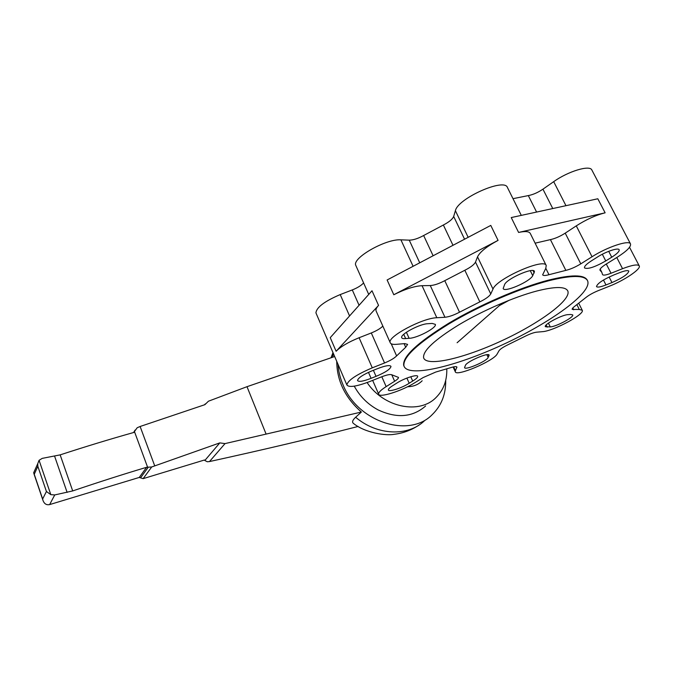 <?xml version="1.0" encoding="UTF-8"?>
<svg xmlns="http://www.w3.org/2000/svg" width="673" height="673" viewBox="0 0 673 673"><rect width="100%" height="100%" fill="white"/><g stroke="black" fill="none" stroke-linecap="round" stroke-linejoin="round"><path stroke-width="1.01" d="M336.727 361.325C336.921 380.825 345.14 397.735 361.367 412.044L355.647 417.243C352.635 420.028 351.861 422.047 353.3 423.3C364.976 432.907 386.05 435.953 394.285 434.287C403.506 433.16 411.926 429.954 419.54 424.688M338.031 364.354C338.452 371.143 340.092 377.889 342.936 384.577C357.582 422.013 409.117 438.569 432.184 414.661C441.412 405.693 445.921 394.252 445.711 380.354M219.81 442.893L204.836 460.475L204.491 459.995L143.139 478.646L139.261 477.443L49.634 504.59C46.302 505.263 44.031 503.69 42.803 499.879L42.635 499.013L46.429 491.5L50.82 494.655L54.757 494.933L72.701 490.928C98.292 482.247 122.923 474.364 146.588 467.289L151.711 466.961L219.81 442.893L225.026 443.6L361.367 412.044M225.026 443.6L209.48 461.569L207.276 461.762L204.836 460.475M358.12 426.463C312.415 438.173 262.874 449.875 209.48 461.569M334.666 356.53L246.999 386.689L208.445 401.209L204.903 404.666L140.119 426.489L137.199 427.734L133.759 432.478C110.162 439.099 85.631 446.569 60.158 454.872L42.222 458.372L39.076 460.298L37.747 463.655L37.839 466.305L46.429 491.5M37.839 466.305L34.247 474.272L33.658 472.783L34.777 470.284M39.076 460.298L50.82 494.655M134.507 431.738L147.707 467.499M548.84 280.717C571.419 275.131 584.315 275.089 587.512 280.607C593.056 292.183 550.413 322.821 502.723 344.685C455.057 366.777 407.434 378.033 403.918 365.868C402.774 357.178 417.798 343.18 448.992 323.873C479.252 305.786 520.069 288.153 548.84 280.717M404.078 366.373L403.674 365.313C402.521 356.597 417.529 342.582 448.714 323.276C478.966 305.18 519.775 287.548 548.545 280.119C571.133 274.542 584.021 274.517 587.226 280.044L587.394 280.397M536.734 291.03C514.079 296.986 482.39 310.733 458.793 324.849C434.396 339.932 422.669 350.911 423.611 357.775C426.413 367.122 463.621 358.44 501.301 340.959C539.014 323.637 571.915 299.771 567.743 290.845C565.227 286.387 554.889 286.446 536.734 291.03M446.779 368.888C447.133 380.388 443.6 389.886 436.18 397.381C419.582 414.812 383.644 407.602 367.105 382.558M354.242 386.151C359.904 396.456 367.862 404.372 378.117 409.907C396.776 418.623 412.608 417.319 425.614 405.996M570.654 314.476L572.698 314.888C574.372 317.025 556.277 326.683 550.27 326.91L545.34 326.699C543.548 324.546 562.805 314.384 568.298 314.636L570.654 314.476M618.773 272.994C624.494 270.723 627.842 270.092 628.818 271.093C628.153 274.088 622.533 277.915 611.976 282.576L605.986 284.957C600.568 287.043 597.405 287.59 596.505 286.58C597.279 283.484 603.109 279.581 614.012 274.878L618.773 272.994M455.419 370.688L456.908 367.088C456.504 366.314 454.485 366.482 450.86 367.609L435.759 372.051L423.157 377.553L414.778 382.752C401.89 390.963 378.857 398.248 378.621 394.05C378.428 392.443 380.935 389.961 386.151 386.613L394.639 381.263C397.306 379.547 398.593 378.26 398.483 377.402L391.837 374.811C390.315 374.129 386.866 374.819 381.498 376.872L369.78 381.532C356.354 386.596 348.707 387.715 346.847 384.897C347.882 380.346 356.362 374.659 372.278 367.837L384.552 362.974C390.197 360.661 394.218 358.305 396.616 355.908L405.71 347.26L407.619 344.391L404.725 343.609L396.439 344.324C392.696 344.626 390.601 344.038 390.163 342.54C387.177 336.845 422.4 317.993 436.819 317.74L444.962 317.269C448.916 316.874 453.77 315.191 459.516 312.205L479.832 301.874C485.755 298.93 489.389 296.288 490.76 293.95L492.998 289.087C496.371 278.841 544.407 257.566 546.232 265.532L545.761 268.401L542.648 274.811C543.237 275.762 545.349 275.728 548.975 274.702L565.85 270.378C570.519 269.25 575.499 267.072 580.782 263.85L592.047 256.75C607.08 247.058 628.919 239.781 630.475 243.836C631.324 246.612 626.874 251.096 617.133 257.296L606.121 264.119C601.662 266.971 599.609 268.998 599.98 270.201L601.822 272.313L602.537 274.609C603.387 275.568 606.213 275.106 611.034 273.255L622.55 268.687C632.056 265.053 637.609 264.094 639.199 265.81C641.596 268.788 624.359 280.414 609.2 286.286L598.171 290.677C592.997 292.814 588.875 295.119 585.821 297.584L574.935 306.139C572.874 307.67 571.966 308.756 572.21 309.395L579.318 309.479L582.238 310.253C585.182 314.106 553.13 331.209 542.337 331.68L536.549 332.184C533.622 332.563 529.727 333.968 524.881 336.399L508.014 344.727C503.16 347.1 500.165 349.094 499.038 350.709L497.196 353.939C493.965 360.93 455.89 377.082 455.276 371.723L455.419 370.688L453.652 366.852M378.319 368.333C385.764 365.548 389.995 364.917 391.005 366.449C390.306 369.191 385.318 372.489 376.03 376.35L371.084 378.319C363.184 381.389 358.667 382.113 357.523 380.497C358.103 377.94 362.856 374.743 371.774 370.932L378.319 368.333M432.201 323.427L435.355 324.378C437.038 327.692 416.982 338.283 409.117 338.292L405.651 338.569C403.295 338.83 401.983 338.511 401.697 337.627C400.04 334.422 419.632 323.923 427.784 323.713L432.201 323.427M465.447 365.313C466.734 361.552 488.825 352.08 489.145 355.151L488.161 357.405C487.168 361.073 464.9 370.688 464.547 367.593L465.447 365.313M397.188 382.861C404.439 378.167 417.571 374.028 417.672 376.367C417.79 377.393 416.133 378.958 412.692 381.061L409.192 383.24C402.126 387.942 388.481 392.351 388.363 389.928C388.254 389.019 389.675 387.614 392.645 385.713L397.188 382.861M532.738 275.678C530.013 281.667 504.136 292.898 503.177 288.507L504.506 284.839C505.81 279.219 533.403 266.844 534.463 271.412L532.738 275.678L530.29 270.697M605.759 260.931C594.89 267.097 587.807 269.427 584.509 267.93C584.071 266.373 586.671 263.824 592.299 260.283L596.993 257.33C605.397 251.761 618.26 247.361 619.143 249.725C619.614 251.265 617.149 253.755 611.74 257.212L605.759 260.931L602.327 254.243M409.192 383.24L406.896 378.083M412.692 381.061L410.766 376.737M488.161 357.405L486.89 354.696M488.892 356.067L488.228 354.663M405.651 338.569L403.741 334.33M409.117 338.292L406.399 332.269M371.084 378.319L368.476 372.346M376.03 376.35L373.38 370.293M422.164 380.775C418.362 384.636 413.5 386.63 407.577 386.731M382.853 326.119C380.388 328.55 376.535 330.83 371.294 332.958L359.096 337.737C348.454 342.069 340.79 346.578 336.113 351.272L330.25 337.644L372.001 290.753L378.546 305.399C376.518 307.62 375.669 309.412 376.014 310.775L376.291 311.397M378.546 305.399L336.113 351.272M422.055 285.697C414.375 286.118 404.961 289.138 393.798 294.749L387.118 279.976L490.777 225.413L498.07 240.37C486.68 246.528 479.832 252.022 477.527 256.842L475.5 262.075C474.238 264.573 470.679 267.299 464.833 270.26L444.76 280.666C439.09 283.678 434.262 285.302 430.266 285.554L422.055 285.697L436.819 317.74M498.07 240.37L393.798 294.749M546.215 265.499L530.282 233.438C529.104 231.352 525.209 231.024 518.597 232.446L511.244 217.564L597.817 198.771L605.128 212.819C595.891 215.141 586.267 219.491 576.273 225.867L565.227 233.144C560.029 236.442 555.099 238.595 550.421 239.622L535.119 243.172M605.128 212.819L518.597 232.446M363.605 282.929C361.25 285.512 357.481 287.851 352.29 289.928L340.21 294.581C324.588 301.252 316.495 307.351 315.931 312.878L316.234 313.584M521.306 215.385L507.45 187.523C504.573 177.546 457.657 198.468 455.402 210.708L453.678 216.445C452.55 219.171 449.11 222.023 443.364 225.009L423.645 235.516C418.076 238.553 413.272 240.101 409.243 240.152L400.915 239.84C386.1 238.587 352.038 257.952 355.748 265.297L356.067 266.012M591.937 170.151L591.819 169.933C589.683 164.784 568.02 171.371 553.694 181.66L542.943 189.172C537.887 192.562 533.008 194.707 528.322 195.582L513.003 198.678M508.25 300.604L499.888 305.18M355.647 417.243C377.141 435.591 408.082 436.735 424.411 420.81M333.463 353.72L332.529 357.237M246.999 386.689L266.104 434.11M134.777 431.09L133.944 432.411M151.711 466.961L143.139 478.646M148.169 467.356L140.556 477.847M146.588 467.289L139.261 477.443M54.757 494.933L49.634 504.59M34.247 474.272L42.635 499.013M54.606 456.201L67.123 492.392M60.158 454.872L72.701 490.928M140.119 426.489L154.664 465.699M550.27 326.91L548.411 323.124M547.183 327.154L546.14 325.034M611.976 282.576L609.115 276.99M605.986 284.957L603.471 280.027M622.55 268.687L616.771 257.515M579.318 309.479L576.912 304.676M573.699 309.799L572.799 307.99M611.034 273.255L606.297 264.018M611.74 257.212L608.703 251.323M534.227 272.944L533.083 270.622M372.278 367.837L359.096 337.737M349.565 315.957L340.21 294.581M359.071 305.281L352.29 289.928M413.104 266.298L400.915 239.84M419.733 262.806L409.243 240.152M433.118 255.765L423.645 235.516M452.996 245.3L443.364 225.009M464.572 239.209L453.678 216.445M468.164 237.317L455.402 210.708M492.998 289.087L477.527 256.842M536.591 212.062L528.322 195.582M552.769 208.554L542.943 189.172M565.968 205.686L553.694 181.66M592.047 256.75L576.273 225.867M456.841 367.609L456.412 366.692M600.165 270.411L599.895 269.898M580.782 263.85L565.227 233.144M565.85 270.378L550.421 239.622M548.975 274.702L545.803 268.325M490.76 293.95L475.5 262.075M479.832 301.874L464.833 270.26M459.516 312.205L444.76 280.666M444.962 317.269L430.266 285.554M405.71 347.26L404.094 343.659M396.616 355.908L391.215 343.777M384.552 362.974L371.294 332.958M394.639 381.263L391.762 374.76M386.151 386.613L381.818 376.745M332.984 352.602L331.04 357.733M37.747 463.655L33.658 472.783M134.491 431.788L134.221 432.217M205.181 403.96L204.575 404.767M135.13 430.047L133.548 432.537M33.961 473.809L42.803 499.879M587.512 280.607L587.226 280.044M403.918 365.868L403.674 365.313M639.199 265.81L629.533 247.302M582.238 310.253L578.746 303.287M346.847 384.897L315.931 312.878M390.163 342.54L376.014 310.775M368.728 294.429L355.748 265.297M630.475 243.836L591.819 169.933M601.822 272.313L600.165 269.074M378.621 394.05L372.657 380.388M455.276 371.723L453.097 366.978M457.11 342.742L502.369 303.001M509.352 300.166L499.391 305.618"/></g></svg>
